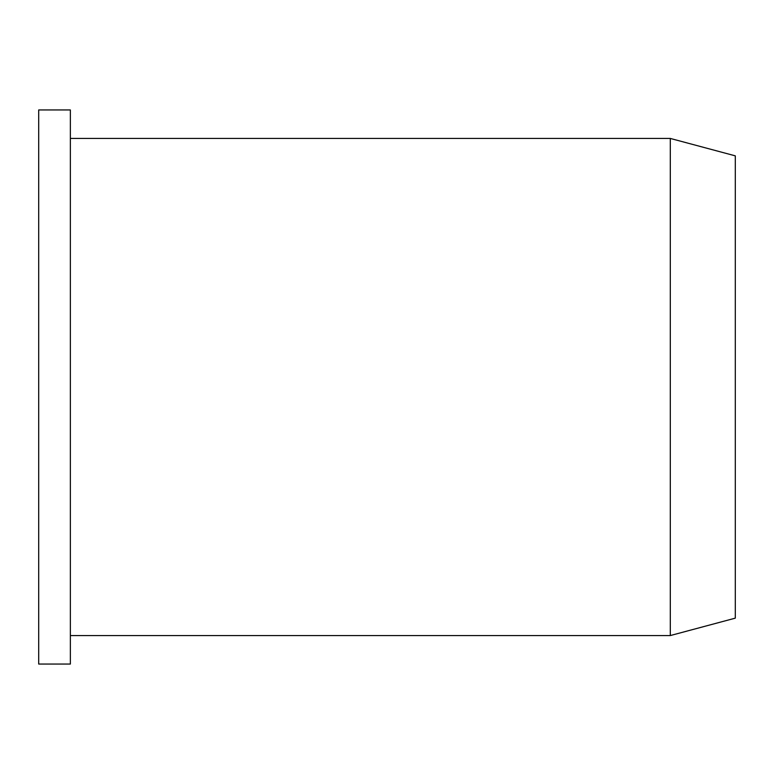<?xml version="1.0" encoding="UTF-8"?>
<svg xmlns="http://www.w3.org/2000/svg" width="774" height="774" viewBox="0 0 774 774"><rect width="100%" height="100%" fill="white"/><g stroke="black" fill="none" stroke-linecap="round" stroke-linejoin="round"><path stroke-width="1.16" d="M38.7 630.142L38.7 109.947L70.366 109.947L70.366 664.053L38.7 664.053L38.7 630.142M670.303 138.44L735.3 155.855L735.3 618.145L670.303 635.56L670.303 138.44L70.366 138.44M670.303 635.56L70.366 635.56"/></g></svg>
